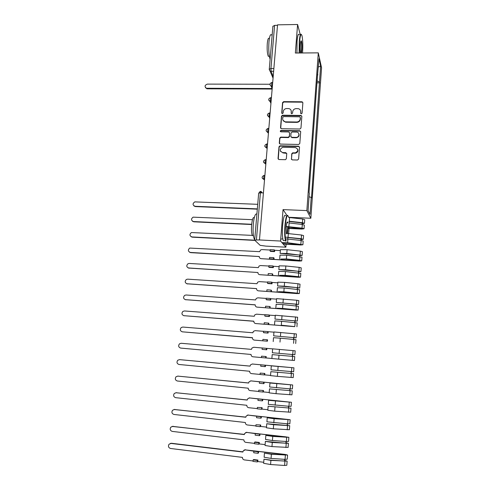 <?xml version="1.0" encoding="UTF-8"?>
<svg xmlns="http://www.w3.org/2000/svg" width="490" height="490" viewBox="0 0 490 490"><rect width="100%" height="100%" fill="white"/><g stroke="black" fill="none" stroke-linecap="round" stroke-linejoin="round"><path stroke-width="0.73" d="M301.319 113.833L302.091 113.153L302.875 102.759L301.932 101.779L283.655 101.638L282.571 102.6L281.732 112.927L282.387 113.619L283.153 112.945L283.257 111.604C283.606 109.717 284.77 108.688 286.748 108.523L288.91 108.602C290.497 109.05 291.281 110.079 291.274 111.689L291.17 113.037L291.826 113.729L292.591 113.049L292.695 111.708C293.045 109.815 294.208 108.78 296.199 108.615L298.428 108.707C299.99 109.172 300.768 110.201 300.762 111.794L300.658 113.141L301.319 113.833M291.336 158.864L292.291 159.893L297.51 160.028L298.618 159.048L299.513 147.227L298.557 146.21L279.974 145.812L278.994 146.78L278.044 158.521L278.988 159.55L285.48 159.685L286.344 158.736L286.742 153.689L285.799 152.666L282.699 152.592C279.416 150.951 279.441 149.181 282.767 147.282L295.28 147.533C298.551 149.076 298.588 150.847 295.403 152.843L292.64 152.843L291.728 153.805L291.507 159.483M306.856 210.596L283.042 209.604L280.574 241.049L259.467 239.959L277.536 24.837L297.595 24.5L295.354 53.03L318.292 52.853L306.856 210.596L310.838 218.252L321.569 67.816L318.292 52.853M299.862 129.023L300.964 128.049L301.846 116.418L301.056 115.438L282.565 115.211L281.474 116.173L280.537 127.731L281.444 128.729L299.862 129.023M300.682 131.761L299.8 143.484L298.692 144.464L280.231 144.078L279.294 143.062L279.698 138.07L280.752 137.102L288.292 137.243L289.345 136.269L289.602 132.962L288.659 131.951L280.917 131.822C280.041 131.345 280.078 130.885 281.027 130.444L299.745 130.757L300.682 131.761M280.574 241.049L285.872 247.187L265.788 246.109L260.135 245.325L254.671 240.167L258.677 193.146L260.404 192.821L256.405 239.978L254.671 240.167M288.61 217.272L310.838 218.252M285.872 247.187L286.099 244.234M259.467 239.959L256.405 239.978M272.93 26.38L274.596 25.376L270.939 68.545L271.111 71.326L273.193 76.599M277.499 25.327L274.596 25.376M300.272 34.723L297.595 24.5M317.532 75.099L319.021 58.733L320.632 66.015L319.492 81.879L317.104 80.997M309.049 196.815L311.224 197.354L311.481 197.929L319.492 81.879M311.224 197.354L310.005 214.344L308.063 210.541L309.319 193.14L309.043 192.533L317.612 73.953L317.851 74.952M283.042 209.604L286.969 215.453M316.975 82.816L319.719 82.816M320.632 66.015L318.427 67.008M300.786 113.57L300.67 110.82M291.164 110.624L291.305 113.484M302.875 102.618L302.054 102.165L283.808 102.024L282.724 102.986L281.891 113.398M301.84 116.246L301.019 115.793L282.718 115.579L281.628 116.54L280.709 128.349M300.327 117.484L299.666 116.785L283.569 116.589L282.804 117.263L282.687 118.684C282.706 120.46 283.612 121.514 285.407 121.845L296.701 122.016C298.704 121.851 299.874 120.816 300.217 118.911L300.327 117.416M282.993 120.246L285.56 122.206L285.682 121.863M300.456 117.851L300.346 119.272C300.003 121.177 298.833 122.212 296.836 122.371L285.835 122.218M289.59 132.704L289.492 136.612L288.439 137.58L280.911 137.439L279.857 138.407L279.484 143.705M300.676 131.547L299.874 131.106L281.187 130.793L280.421 131.602M296.009 137.39L296.144 137.384C299.598 137.414 299.868 132.012 296.413 132.086L292.138 132.012L291.036 132.986L290.778 136.3L291.721 137.304L296.009 137.39L296.279 137.727C298.533 137.267 299.396 135.981 298.863 133.88M290.938 136.894L291.721 137.304M296.144 137.727L291.868 137.647M297.712 149.272C298.306 151.208 297.583 152.506 295.537 153.162L292.781 153.162L291.868 154.123L291.483 159.17M280.513 151.349L282.699 152.592M286.717 153.37L282.853 152.911M299.5 146.976L298.692 146.535L280.133 146.143L279.153 147.104L278.247 159.189M269.978 84.243L207.38 84.115C204.698 85.18 204.373 86.565 206.413 88.255L272.134 88.549M272.146 89.051L207.276 88.819L205.5 87.704M302.538 52.975L302.569 52.583C303.01 45.515 302.82 39.923 302.005 35.813C301.056 32.965 300.254 34.888 299.604 41.583L299.494 53M299.145 53L299.268 41.448C299.782 35.721 300.474 33.394 301.332 34.447M300.695 52.987L300.646 52.81C300.241 50.776 300.15 47.971 300.37 44.406C300.591 41.822 300.903 40.646 301.295 40.878C301.914 42.269 302.097 45.276 301.846 49.907L301.381 52.981M300.958 52.987L301.515 49.772C301.742 45.901 301.607 43.114 301.123 41.411L300.909 41.142M270.094 59.204C268.863 55.254 268.489 49.453 268.973 41.791C269.604 35.776 270.505 33.547 271.687 35.108M271.252 45.582L271.858 38.49M269.279 56.289L268.287 56.301C267.264 53.716 266.928 49.423 267.289 43.426C267.742 39.096 268.404 37.491 269.267 38.612M296.928 53.018L297.038 41.472C297.602 35.403 298.349 33.155 299.274 34.735M288.653 217.462L288.567 217.07C287.342 213.72 286.246 216.635 285.29 225.798C284.806 233.816 285.1 238.863 286.178 240.939L285.848 241.233L285.535 240.682C284.666 237.846 284.463 232.86 284.929 225.719C285.688 217.799 286.668 214.412 287.863 215.545M287.667 239.004L288.022 237.509M288.635 233.595L289.051 228.456M286.387 233.914L286.221 227.066C286.558 223.416 287.011 221.725 287.581 221.988L287.893 222.864M288.144 226.852L287.459 233.479M287.067 233.448L287.789 226.821M287.483 222.834L287.115 222.209M254.72 239.641L254.298 239.077C253.146 236.254 252.816 231.311 253.299 224.242C254.157 216.451 255.351 213.095 256.889 214.173M255.676 228.389L256.344 220.586M253.434 235.776L252.368 235.525C251.523 233.491 251.278 229.939 251.627 224.861C252.264 219.146 253.152 216.752 254.298 217.676M285.535 240.682L283.238 240.566C282.35 237.73 282.136 232.744 282.601 225.614C283.447 217.18 284.494 213.903 285.75 215.784M289.063 228.211L289.112 226.956M286.27 226.484L302.03 228.132L304.07 228.757L304.333 225.088L302.299 224.451L289.143 222.975L289.076 221.48M257.728 204.318L194.793 201.886C192.441 203.626 192.521 205.096 195.02 206.284L257.336 208.887M257.311 209.169L195.369 206.578L193.973 205.959M288.108 228.162L302.71 228.659L286.246 226.741M304.07 228.757L301.773 229.063L288.096 228.414M289.002 221.474L302.134 222.944L303.108 223.256L302.005 223.409L301.932 224.408M252.466 219.685L193.103 217.156C190.892 218.957 191.014 220.42 193.477 221.547L251.682 224.273M304.462 223.354L304.725 219.692L302.697 219.036L289.559 217.554L289.278 221.235L302.428 222.711L304.462 223.354L302.171 223.679L302.116 224.426M251.658 224.524L193.832 221.811L192.521 221.272M302.042 222.938L302.171 223.679M282.993 243.855L301.54 244.657L287.354 242.954L282.197 242.93M281.254 239.034L282.804 238.851M285.486 238.851L301.123 240.468L303.169 241.056L302.9 244.755L300.603 245L283.189 244.081M281.915 242.605L287.624 242.758L302.9 244.755M287.771 237.485L300.958 238.924L301.938 239.206L300.836 239.334L300.756 240.431M252.307 235.396L191.412 232.548C189.33 234.398 189.501 235.855 191.915 236.933L254.671 240.186M285.254 237.08L301.252 238.716L303.298 239.31L301.001 239.573L300.94 240.449M286.289 233.399L301.528 235.01L303.567 235.617L303.298 239.31M254.892 240.412L192.276 237.166L191.069 236.707M300.866 238.912L301.001 239.573M270.149 250.041L261.868 249.588L260.551 249.974L259.657 251.664L189.722 248.069C187.762 249.955 187.97 251.413 190.347 252.436L259.253 256.509C259.271 257.752 259.89 258.475 261.115 258.671L269.874 259.173L269.439 258.787L273.549 259.026L273.965 259.412L274.069 258.077L273.653 257.685L269.549 257.452L269.439 258.787M270.076 250.978L274.173 251.205L274.278 249.869L270.18 249.643L270.076 250.978L270.505 251.395L274.584 251.615L274.694 250.286L280.347 250.598M273.965 259.412L299.255 260.864L300.358 260.778L299.372 260.533L286.111 259.137L280.88 259.063L286.381 258.971L299.666 260.368L301.724 260.888L299.421 261.066L261.115 258.671M301.724 260.888L301.999 257.152L286.668 255.217L279.992 255.137L279.698 258.873M280.127 253.379L286.803 253.446L302.128 255.394L302.397 251.67L300.346 251.119L287.091 249.704L280.421 249.655L280.127 253.379L299.776 255.033L300.762 255.29L299.66 255.382L299.568 256.582M302.128 255.394L299.825 255.59L299.751 256.601M259.253 256.546L190.714 252.644L189.612 252.258M274.278 249.869L274.694 250.286M274.173 251.205L274.584 251.615M273.549 259.026L273.653 257.685M299.684 255.021L299.825 255.59M268.851 266.033L260.539 265.537L259.112 266.003L258.322 267.62L189.232 263.442L188.019 263.718C186.182 265.635 186.427 267.081 188.766 268.061L257.918 272.507C257.936 273.763 258.555 274.492 259.78 274.694L272.679 275.503L272.783 274.155L272.36 273.824L268.244 273.567L268.134 274.915M268.771 267.044L272.887 267.289L272.991 265.941L268.881 265.696L268.771 267.044L269.206 267.399L273.304 267.644L273.414 266.303L279.086 266.646M272.679 275.503L298.061 277.095L284.855 275.46L279.612 275.319L285.125 275.325L298.465 276.685L300.542 277.15L298.232 277.26L259.78 274.694M300.542 277.15L300.817 273.383L285.413 271.54L278.718 271.374L278.418 275.141M278.853 269.598L285.548 269.757L300.946 271.607L301.215 267.852L299.151 267.362L285.842 265.978L279.153 265.843L278.853 269.598L298.582 271.27L299.574 271.503L298.465 271.564L298.373 272.869M300.946 271.607L298.637 271.742L298.557 272.893M257.918 272.507L188.166 267.938M272.991 265.941L273.414 266.303M272.887 267.289L273.304 267.644M272.256 275.172L272.36 273.824M298.49 271.264L298.637 271.742M267.546 282.154L259.204 281.615L257.679 282.154L256.981 283.71L187.646 279.153L186.323 279.484C184.589 281.432 184.871 282.871 187.174 283.814L256.564 288.628C256.582 289.896 257.207 290.637 258.438 290.846L271.38 291.728L271.491 290.368L271.062 290.098L266.928 289.817L266.817 291.176M267.46 283.238L271.589 283.508L271.693 282.154L267.571 281.885L267.46 283.238L267.901 283.539L272.011 283.808L272.122 282.454L277.818 282.822M271.38 291.728L296.86 293.455L278.332 291.703L283.857 291.813L297.259 293.136L299.347 293.547L297.032 293.59L258.438 290.846M299.347 293.547L299.623 289.749L284.151 287.998L277.432 287.746L277.132 291.544M277.573 285.958L284.286 286.197L299.751 287.961L300.027 284.175L297.951 283.735L284.58 282.387L277.867 282.173L277.573 285.958L297.375 287.642L298.379 287.851L297.271 287.881L297.167 289.296M299.751 287.961L297.442 288.028L297.35 289.314M256.57 288.604L186.714 283.728M271.693 282.154L272.122 282.454M271.589 283.508L272.011 283.808M270.952 291.458L271.062 290.098M297.289 287.636L297.442 288.028M266.229 298.41L257.856 297.822L256.246 298.441L255.621 299.923L186.041 294.992L184.62 295.384C182.984 297.35 183.303 298.784 185.563 299.69L255.204 304.89C255.223 306.164 255.847 306.911 257.085 307.132L270.076 308.081L270.186 306.716L269.745 306.501L265.598 306.201L265.488 307.573M266.137 299.568L270.278 299.862L270.388 298.49L266.248 298.202L266.137 299.568L266.585 299.807L270.713 300.094L270.823 298.735L276.538 299.133M270.076 308.081L295.648 309.95L277.04 308.228L282.577 308.437L296.04 309.729L298.141 310.078L295.825 310.06L257.085 307.132M298.141 310.078L298.416 306.25L282.877 304.59L276.133 304.253L275.833 308.081M276.28 302.446L298.551 304.443L298.827 300.627L296.738 300.248L276.574 298.631L276.28 302.446L296.162 304.155L297.173 304.333L296.058 304.333L295.948 305.852M298.551 304.443L296.236 304.449L296.132 305.87M255.21 304.823L185.263 299.647M270.388 298.49L270.823 298.735M270.278 299.862L270.713 300.094M269.635 307.873L269.745 306.501M296.076 304.143L296.236 304.449M264.9 314.801L256.497 314.17L254.812 314.849L254.255 316.271L184.424 310.96L182.911 311.407C181.374 313.386 181.717 314.813 183.946 315.689L253.832 321.281C253.851 322.567 254.475 323.327 255.719 323.553L268.759 324.576L268.863 323.192L264.257 322.72L264.147 324.098M264.802 316.032L268.961 316.344L269.071 314.966L264.912 314.654L264.802 316.032L265.255 316.209L269.402 316.522L269.506 315.15L275.245 315.578M268.759 324.576L294.423 326.585L281.291 325.201L294.606 326.659L255.719 323.553M296.928 326.744L297.203 322.885L281.591 321.318L274.829 320.895L274.529 324.76M274.97 319.076L297.338 321.066L297.62 317.22L275.276 315.229L274.97 319.076L295.954 320.95L294.839 320.919L294.723 322.549M297.338 321.066L295.023 321.005L294.907 322.567M253.838 321.183L183.811 315.676M269.071 314.966L269.506 315.15M268.961 316.344L269.402 316.522M268.312 324.429L268.422 323.045M263.559 331.326L255.125 330.646L253.379 331.387L252.871 332.759L182.794 327.051L181.196 327.553C179.744 329.55 180.118 330.971 182.311 331.822L252.448 337.806C252.466 339.105 253.097 339.87 254.341 340.103L267.43 341.199L267.54 339.809L262.91 339.374L262.793 340.764M263.455 332.63L267.626 332.967L267.742 331.577L263.565 331.24L263.455 332.63L263.914 332.747L268.073 333.084L268.189 331.699L273.947 332.165M267.43 341.199L254.341 340.103M295.703 343.551L295.985 339.662L280.292 338.192L273.512 337.677L273.206 341.573M273.659 335.846L296.119 337.824L296.401 333.947L273.959 331.963L273.659 335.846L294.723 337.708L293.608 337.641L293.486 339.386M296.119 337.824L293.792 337.696L293.669 339.399M252.46 337.671L182.403 331.834M267.742 331.577L268.189 331.699M267.626 332.967L268.073 333.084M266.977 341.113L267.087 339.717M262.211 347.986L253.746 347.257L251.94 348.059L251.48 349.376L181.153 343.276L179.481 343.833C178.103 345.842 178.501 347.257 180.669 348.084L251.058 354.466C251.07 355.777 251.701 356.555 252.95 356.793L261.433 357.553M261.544 356.163L261.433 357.571L265.629 357.945L266.088 357.963L266.199 356.561L261.544 356.163L266.199 356.561M262.095 349.364L266.284 349.731L266.401 348.329L262.211 347.967L262.095 349.364L262.567 349.419L266.744 349.78L266.854 348.384L272.636 348.88M272.183 354.601L294.753 356.579L294.466 360.499L278.688 359.152L271.877 358.527L272.183 354.601L294.753 356.579M266.088 357.963L271.883 358.484M272.33 352.751L294.888 354.723L295.17 350.816L272.636 348.837L272.33 352.751L293.486 354.607L292.371 354.509L292.236 356.359M294.888 354.723L292.555 354.527L292.42 356.371M266.401 348.329L266.854 348.384M266.284 349.731L266.744 349.78M265.629 357.945L265.745 356.536M260.845 364.829L260.729 366.244L264.937 366.63L265.047 365.215L252.35 364.009L250.5 364.866L250.078 366.134L179.499 359.629L177.754 360.242C176.449 362.257 176.865 363.666 179.009 364.474L249.649 371.261C249.667 372.584 250.298 373.374 251.554 373.625L260.068 374.427M260.172 373.098L260.061 374.513L264.269 374.911L264.735 374.868L264.851 373.454L260.172 373.098L264.851 373.454M270.848 371.671L293.51 373.637L293.222 377.594L277.365 376.345L270.535 375.628L270.848 371.671L293.51 373.637M264.735 374.868L270.554 375.42M291.115 371.61L290.98 373.441M264.937 366.63L265.396 366.618L265.507 365.209L292.53 367.696L271.301 365.852L270.988 369.803L293.645 371.769L293.933 367.825L252.35 364.009M271.301 365.852L293.933 367.825M179.579 359.629L250.084 366.104M252.289 364.003L252.613 364.003M291.299 371.622L291.176 373.356M265.047 365.215L265.507 365.209M264.269 374.911L264.386 373.496M259.467 381.839L259.351 383.26L263.571 383.67L263.687 382.243L250.947 380.895L249.049 381.808L248.663 383.027L177.827 376.118L176.02 376.779C174.783 378.801 175.224 380.209 177.337 381.006L248.234 388.202C248.246 389.538 248.883 390.334 250.139 390.591L258.683 391.449M258.787 390.175L258.671 391.602L262.903 392.024L263.375 391.914L263.485 390.487L258.787 390.175L263.485 390.487M269.494 388.876L292.254 390.836L291.96 394.83L276.035 393.678L269.182 392.87L269.494 388.876L292.254 390.836M263.375 391.914L269.212 392.502M289.847 388.858L289.713 390.671M263.571 383.67L264.036 383.596L264.153 382.176L291.274 384.846L269.953 383.015L269.641 386.996L290.227 388.889L292.389 388.956L292.683 384.975L250.947 380.895M269.953 383.015L292.683 384.975M177.692 376.106L248.669 382.966M250.629 380.889L251.211 380.859M290.031 388.876L289.915 390.487M263.687 382.243L264.153 382.176M262.903 392.024L263.02 390.591M258.077 398.983L257.961 400.422L262.193 400.857L262.309 399.417L249.532 397.923L247.591 398.885L247.242 400.067L176.149 392.735L174.281 393.452C173.105 395.479 173.558 396.888 175.647 397.666L246.801 405.285C246.819 406.627 247.456 407.435 248.718 407.704L257.293 408.611M257.391 407.392L257.275 408.832L261.519 409.279L262.003 409.107L262.113 407.668L257.391 407.392L262.113 407.668M268.134 406.235L290.987 408.182L290.699 412.206L274.688 411.165L267.816 410.259L268.134 406.235L290.987 408.182M262.003 409.107L267.858 409.726M288.567 406.253L288.439 408.048M262.193 400.857L262.671 400.716L262.787 399.283L290.007 402.143L268.594 400.324L268.281 404.336L288.953 406.284L291.127 406.29L291.421 402.272L249.532 397.923M268.594 400.324L291.421 402.272M175.83 392.729L247.248 399.969M248.975 397.947L249.802 397.856M288.757 406.271L288.647 407.76M262.309 399.417L262.787 399.283M261.519 409.279L261.636 407.839M256.674 416.28L256.558 417.725L260.809 418.184L260.925 416.739L248.099 415.097L246.127 416.102L245.802 417.247L174.452 409.493L172.529 410.259C171.408 412.292 171.88 413.695 173.95 414.46L245.361 422.509C245.374 423.862 246.017 424.683 247.279 424.959L255.89 425.914M255.988 424.757L255.866 426.208L260.129 426.686L260.613 426.441L260.729 424.989L255.988 424.757L260.729 424.989M266.756 423.74L289.713 425.681L289.418 429.742L273.334 428.799L266.438 427.801L266.756 423.74L273.647 424.72L289.713 425.681M260.613 426.441L266.493 427.09M287.275 423.801L287.146 425.571M260.809 418.184L261.293 417.976L261.409 416.531L288.733 419.587L267.228 417.774L266.909 421.823L287.667 423.826L289.853 423.764L290.147 419.722L248.099 415.097M267.228 417.774L274.112 418.717L290.147 419.722M173.968 409.499L245.815 417.113M247.328 415.165L248.375 414.993M287.465 423.813L287.367 425.179M260.925 416.739L261.409 416.531M260.129 426.686L260.245 425.228M255.259 433.717L255.143 435.175L259.412 435.665L259.529 434.201L246.66 432.413L244.657 433.46L244.351 434.569L172.743 426.392L170.771 427.2C169.699 429.24 170.189 430.637 172.235 431.396L243.91 439.873C243.922 441.245 244.565 442.072 245.833 442.36L254.475 443.37M254.567 442.268L254.445 443.732L258.726 444.234L259.216 443.922L259.332 442.458L255.076 441.962L254.567 442.268L258.843 442.764L259.332 442.458M265.372 441.392L285.94 443.254L286.999 443.187L286.074 442.752L288.426 443.327L288.132 447.419L271.968 446.586L265.053 445.484L265.372 441.392L272.287 442.47L288.426 443.327M259.216 443.922L265.121 444.608M285.976 441.496L285.848 443.248M259.412 435.665L259.902 435.383L260.019 433.932L286.313 436.915L287.44 437.178L286.387 437.233L272.495 436.229L265.843 435.377L265.525 439.463L272.434 440.528L286.368 441.521L288.567 441.398L288.867 437.313L246.66 432.413M265.843 435.377L272.752 436.418L288.867 437.313M172.094 426.416L244.363 434.397M245.698 432.541L246.942 432.278M286.166 441.508L286.074 442.752M259.529 434.201L260.019 433.932M258.726 444.234L258.843 442.764M253.832 451.308L253.716 452.778L257.997 453.293L258.12 451.817L245.208 449.875L243.175 450.959L242.887 452.043L171.016 443.426L168.995 444.283C167.972 446.323 168.48 447.719 170.508 448.473L242.44 457.391C242.452 458.775 243.101 459.614 244.375 459.908L253.048 460.968M253.134 459.926L253.012 461.409L257.305 461.935L257.807 461.549L257.924 460.073L253.649 459.553L253.134 459.926L257.428 460.453L257.924 460.073M263.975 459.197L270.664 460.128L284.635 461.078L285.701 460.98L284.776 460.471L287.134 461.121L286.828 465.249L284.604 465.469L270.59 464.526L263.651 463.326L263.975 459.197L270.909 460.373L287.134 461.121M257.807 461.549L263.736 462.278M284.666 459.344L284.537 461.072M257.997 453.293L258.5 452.944L258.616 451.474L285.015 454.616L286.142 454.916L285.076 455.002L271.129 454.04L264.453 453.127L264.128 457.25L271.062 458.413L285.058 459.369L287.275 459.179L287.575 455.057L285.217 454.432L245.208 449.875M264.453 453.127L271.38 454.273L287.575 455.057M170.22 443.475L171.439 443.266L242.905 451.829M244.075 450.077L245.49 449.704M284.855 459.357L284.776 460.471M258.12 451.817L258.616 451.474M257.305 461.935L257.428 460.453M262.119 192.882L260.956 191.284L260.404 192.821L263.418 192.931M273.634 71.326L270.284 71.154L269.273 69.807M264.545 179.518L264.024 179.499L264.49 180.198M265.874 163.685L265.353 163.666L265.813 164.426M267.197 147.974L266.676 147.962L267.13 148.776M268.502 132.398L267.987 132.386L268.434 133.256L266.131 130.836M269.8 116.945L269.286 116.939L269.727 117.857M271.093 101.614L270.578 101.614L271.007 102.588M272.367 86.405L271.858 86.405L272.281 87.434M272.697 82.467L272.152 82.467C271.632 82.871 271.534 84.182 271.858 86.405L271.197 86.295L270.008 84.868M271.423 97.663L270.884 97.663C270.351 98.074 270.247 99.39 270.578 101.614L268.728 100.064M270.137 112.982L269.61 112.976C269.059 113.404 268.955 114.727 269.286 116.939L267.436 115.389M268.839 128.417L268.318 128.411C267.761 128.858 267.65 130.187 267.987 132.386L267.981 132.386C265.5 130.989 265.531 129.66 268.073 128.405M267.013 143.956C266.45 144.434 266.333 145.763 266.67 147.949L264.821 146.412M265.696 159.63C265.127 160.144 265.01 161.48 265.341 163.636L263.498 162.117M264.367 175.426C263.798 175.984 263.675 177.325 264 179.456L262.162 177.95M273.867 68.539L270.939 68.545L269.237 69.225L273.059 78.149M258.714 193.256L260.129 191.418M269.261 69.409L272.906 26.172M300.885 112.167L300.762 111.794M291.311 113.404L291.17 113.037M291.415 112.063L291.274 111.689M281.891 113.3L281.732 112.927M282.724 102.986L282.571 102.6M283.808 102.024L283.655 101.638M302.054 102.165L301.932 101.779M300.786 113.515L300.658 113.141M280.697 128.08L280.537 127.731M281.628 116.54L281.474 116.173M282.718 115.579L282.565 115.211M301.019 115.793L300.897 115.426M296.836 122.371L296.701 122.016M300.346 119.272L300.217 118.911M279.453 143.392L279.294 143.062M279.857 138.407L279.698 138.07M280.954 137.439L280.795 137.102M288.389 137.58L288.243 137.243M289.492 136.612L289.345 136.269M289.749 133.304L289.602 132.962M281.187 130.793L281.027 130.444M299.862 131.106L299.733 130.757M291.868 154.123L291.728 153.805M292.977 153.15L292.836 152.831M295.011 153.199L294.87 152.88M285.946 152.984L285.799 152.666M278.204 158.827L278.044 158.521M279.153 147.104L278.994 146.78M280.249 146.136L280.096 145.812M298.692 146.535L298.557 146.21M207.276 88.819L206.958 88.329M195.369 206.578L195.02 206.284M301.644 228.346L301.613 228.806M289.143 222.975L288.861 226.668M302.299 224.451L302.03 228.132M302.697 219.036L302.428 222.711M193.832 221.811L193.477 221.547M300.468 244.369L300.437 244.773M287.912 239.034L287.624 242.758M301.123 240.468L300.854 244.185M288.328 233.565L288.046 237.276M301.528 235.01L301.252 238.716M192.276 237.166L191.915 236.933M299.28 260.521L299.255 260.864M286.668 255.217L286.381 258.971M299.941 256.625L299.666 260.368M287.091 249.704L286.803 253.446M300.346 251.119L300.07 254.855M190.714 252.644L190.347 252.436M285.413 271.54L285.125 275.325M298.741 272.912L298.465 276.685M285.842 265.978L285.548 269.757M299.151 267.362L298.875 271.129M189.134 268.238L188.766 268.061M284.151 287.998L283.857 291.813M297.54 289.333L297.259 293.136M284.58 282.387L284.286 286.197M297.951 283.735L297.669 287.532M187.548 283.961L187.174 283.814M282.877 304.59L282.577 308.437M296.321 305.889L296.04 309.729M283.312 298.937L283.012 302.771M296.738 300.248L296.456 304.076M185.943 299.807L185.563 299.69M281.591 321.318L281.291 325.201M295.096 322.585L294.815 326.456M282.026 315.621L281.732 319.486M295.513 316.895L295.231 320.754M184.332 315.781L183.946 315.689M280.292 338.192L279.992 342.106M293.859 339.417L293.577 343.325M280.733 332.441L280.433 336.342M294.282 333.684L293.994 337.573M182.703 331.883L182.311 331.822M278.988 355.207L278.688 359.152M292.616 356.395L292.328 360.334M279.435 349.407L279.129 353.345M293.038 350.607L292.75 354.54M277.671 372.363L277.365 376.345M291.36 373.515L291.066 377.484M278.118 366.514L277.812 370.483M291.789 367.678L291.495 371.641M179.897 359.635L179.499 359.629M276.342 389.666L276.035 393.678M290.092 390.775L289.798 394.781M276.795 383.768L276.489 387.774M290.521 384.895L290.227 388.889M178.231 376.093L177.827 376.118M275 407.116L274.688 411.165M288.812 408.188L288.518 412.231M275.46 401.169L275.147 405.205M289.247 402.259L288.953 406.284M176.553 392.68L176.149 392.735M273.647 424.72L273.334 428.799M287.526 425.749L287.226 429.822M274.112 418.717L273.8 422.79M287.961 419.765L287.667 423.826M174.863 409.407L174.452 409.493M272.287 442.47L271.968 446.586M286.221 443.462L285.921 447.566M286.313 436.915L286.289 437.221M272.752 436.418L272.434 440.528M286.668 437.423L286.368 441.521M173.16 426.269L172.743 426.392M270.909 460.373L270.59 464.526M284.911 461.323L284.604 465.469M285.015 454.616L284.984 454.996M271.38 454.273L271.062 458.413M285.358 455.235L285.058 459.369M171.439 443.266L171.016 443.426M271.925 82.467C269.659 83.367 269.414 84.647 271.197 86.295L272.177 88.659M267.197 147.962L266.67 147.949C264.177 146.541 264.214 145.212 266.768 143.962M265.88 163.654L265.341 163.636C262.897 162.312 262.879 160.989 265.286 159.66M264.551 179.469L264 179.456C261.623 178.25 261.531 176.933 263.736 175.506M270.651 97.657C268.293 98.662 268.116 99.966 270.119 101.559L270.939 103.408M269.365 112.97C266.915 114.097 266.805 115.413 269.047 116.92L269.69 118.268M260.521 191.951L261.176 192.846M302.342 102.208L302.214 101.822M301.185 115.812L301.056 115.438M285.56 122.206L285.407 121.845M280.911 137.439L280.752 137.102M288.439 137.58L288.292 137.243M296.279 137.727L296.144 137.384M299.874 131.106L299.745 130.757M292.781 153.162L292.64 152.843M295.537 153.162L295.403 152.843M280.133 146.143L279.974 145.812M206.737 88.745L206.413 88.255M300.989 41.191L301.295 40.878M269.359 56.289L268.287 56.301M301.123 41.411L300.817 41.417M287.244 222.282L287.581 221.988M254.298 239.077L254.763 239.096M253.41 235.58L252.368 235.525M287.385 222.54L286.975 222.521"/></g></svg>
